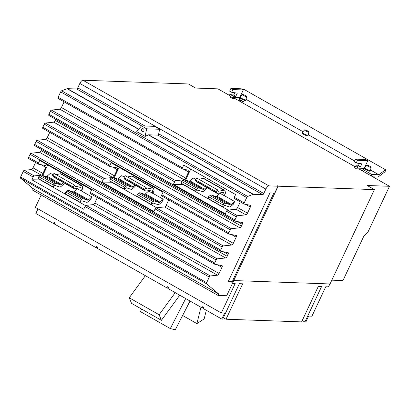 <?xml version="1.0" encoding="UTF-8"?>
<svg xmlns="http://www.w3.org/2000/svg" width="410" height="410" viewBox="0 0 410 410"><rect width="100%" height="100%" fill="white"/><g stroke="black" fill="none" stroke-linecap="round" stroke-linejoin="round"><path stroke-width="0.61" d="M206.297 310.267L204.159 318.929L196.913 323.608L182.619 315.495M131.528 303.349L161.412 320.318L159.116 314.747L129.232 297.778L131.528 303.349M190.035 301.032L175.29 329.773L170.309 328.579L140.42 311.61L141.696 309.119M196.913 323.608L200.946 307.228M161.412 320.318L179.759 295.2M159.116 314.747L175.265 292.643M129.232 297.778L145.381 275.674M170.309 328.579L185.699 298.572M304.773 129.842A2.363 0.43 -154.8 0 1 307.228 130.713A2.363 0.43 -154.8 0 1 308.817 131.902A2.363 0.43 -154.8 0 1 308.571 131.994A2.363 0.43 -154.8 0 1 306.019 131.072A2.363 0.43 -154.8 0 1 304.548 129.893A2.363 0.43 -154.8 0 1 304.773 129.842M367.032 165.194A2.363 0.43 -154.8 0 1 369.487 166.065A2.363 0.43 -154.8 0 1 371.081 167.26A2.363 0.43 -154.8 0 1 370.83 167.352A2.363 0.43 -154.8 0 1 368.277 166.424A2.363 0.43 -154.8 0 1 366.806 165.245A2.363 0.43 -154.8 0 1 367.032 165.194M242.515 94.484A2.363 0.43 -154.8 0 1 244.97 95.356A2.363 0.43 -154.8 0 1 246.559 96.55A2.363 0.43 -154.8 0 1 246.313 96.642A2.363 0.43 -154.8 0 1 243.76 95.72A2.363 0.43 -154.8 0 1 242.284 94.541A2.363 0.43 -154.8 0 1 242.515 94.484M168.1 287.887L166.803 287.84L167.347 286.692L168.382 287.282L167.844 288.43L202.084 307.874L202.627 306.726L203.662 307.315L203.124 308.463L221.8 319.072L222.732 319.103L239.394 283.689L242.679 283.807L226.018 319.221L223.383 317.724M97.319 247.691L96.022 247.65L96.565 246.497L97.6 247.086L97.062 248.24L166.803 287.84M54.776 223.537L53.479 223.491L54.023 222.338L55.058 222.927L54.52 224.08L96.022 247.65M203.38 307.92L202.084 307.874M308.817 131.902L308.253 135.141A3.229 0.584 -154.8 0 1 308.243 135.167A3.229 0.584 -154.8 0 1 307.915 135.264A3.229 0.584 -154.8 0 1 304.497 134.039A3.229 0.584 -154.8 0 1 302.401 132.42A3.229 0.584 -154.8 0 1 302.416 132.394L304.548 129.893M371.081 167.26L370.512 170.493A3.229 0.584 -154.8 0 1 370.502 170.524A3.229 0.584 -154.8 0 1 370.174 170.621A3.229 0.584 -154.8 0 1 366.755 169.391A3.229 0.584 -154.8 0 1 364.659 167.772A3.229 0.584 -154.8 0 1 364.674 167.746L366.806 165.245M246.559 96.55L245.995 99.784A3.229 0.584 -154.8 0 1 245.985 99.814A3.229 0.584 -154.8 0 1 245.657 99.912A3.229 0.584 -154.8 0 1 242.238 98.682A3.229 0.584 -154.8 0 1 240.137 97.062A3.229 0.584 -154.8 0 1 240.152 97.037L242.284 94.541M372.869 176.843L378.056 177.028L385.133 171.723L385.518 169.745L243.765 89.252L243.033 89.805M231.143 206.133A4.843 1.86 -60.4 0 1 229.292 206.896L224.905 205.43A2.47 0.948 119.6 0 0 224.126 205.687L222.676 206.773L223.035 204.923L224.485 203.837A4.843 1.86 -60.4 0 1 226.018 203.339L230.399 204.8A2.47 0.948 119.6 0 0 231.342 204.411L234.653 201.515L233.413 204.144L231.143 206.133M224.208 195.683L223.701 192.71A2.47 0.948 119.6 0 0 223.465 192.305A2.47 0.948 119.6 0 0 223.148 192.269L217.556 193.376A4.843 1.86 -60.4 0 1 216.926 193.305A4.843 1.86 -60.4 0 1 216.531 192.787L216.137 191.639L217.505 189.825L217.9 190.973A2.47 0.948 119.6 0 0 218.099 191.234A2.47 0.948 119.6 0 0 218.417 191.275L224.014 190.163A4.843 1.86 -60.4 0 1 224.639 190.24A4.843 1.86 -60.4 0 1 225.1 191.029L225.454 193.115L224.208 195.683L220.057 193.325L216.818 196.164A2.47 0.948 -60.4 0 1 215.875 196.549L211.488 195.088A4.843 1.86 119.6 0 0 209.956 195.59L208.511 196.672L208.152 198.522L222.676 206.773M208.511 196.672L223.035 204.923M224.639 190.24L203.888 178.458A4.843 1.86 119.6 0 0 203.257 178.381L198.881 179.247M217.505 189.825L196.749 178.037L195.385 179.852L195.78 181A4.843 1.86 119.6 0 0 196.17 181.517L216.926 193.305M216.137 191.639L195.385 179.852M206.983 187.657L206.435 188.825L204.165 190.814A4.843 1.86 -60.4 0 1 202.309 191.572L197.927 190.112A2.47 0.948 119.6 0 0 197.143 190.368L195.698 191.449L196.057 189.599L197.502 188.518A4.843 1.86 -60.4 0 1 199.04 188.016L203.421 189.476A2.47 0.948 119.6 0 0 204.364 189.092L206.389 187.319M195.724 179.406L193.146 177.945L189.84 180.841A2.47 0.948 -60.4 0 1 188.892 181.23L184.51 179.77A4.843 1.86 119.6 0 0 182.978 180.267L181.527 181.353L181.174 183.203L195.698 191.449M181.527 181.353L196.057 189.599M159.741 203.847A4.843 1.86 -60.4 0 1 157.891 204.61L153.504 203.145A2.47 0.948 119.6 0 0 152.725 203.401L151.275 204.487L151.633 202.637L153.084 201.551A4.843 1.86 -60.4 0 1 154.616 201.054L158.998 202.514A2.47 0.948 119.6 0 0 159.941 202.125L163.252 199.229L162.011 201.858L159.741 203.847M152.807 193.397L152.3 190.424A2.47 0.948 119.6 0 0 152.069 190.02A2.47 0.948 119.6 0 0 151.746 189.984L146.155 191.091A4.843 1.86 -60.4 0 1 145.524 191.019A4.843 1.86 -60.4 0 1 145.135 190.501L144.735 189.353L146.103 187.539L146.498 188.687A2.47 0.948 119.6 0 0 146.698 188.948A2.47 0.948 119.6 0 0 147.021 188.989L152.612 187.877A4.843 1.86 -60.4 0 1 153.243 187.954A4.843 1.86 -60.4 0 1 153.699 188.743L154.058 190.829L152.807 193.397L148.656 191.039L145.417 193.879A2.47 0.948 -60.4 0 1 144.474 194.263L140.087 192.802A4.843 1.86 119.6 0 0 138.554 193.305L137.109 194.386L136.75 196.236L151.275 204.487M137.109 194.386L151.633 202.637M153.243 187.954L132.486 176.172A4.843 1.86 119.6 0 0 131.856 176.095L127.479 176.961M146.103 187.539L125.347 175.752L123.984 177.566L124.379 178.714A4.843 1.86 119.6 0 0 124.773 179.232L145.524 191.019M144.735 189.353L123.984 177.566M135.582 185.371L135.034 186.54L132.763 188.528A4.843 1.86 -60.4 0 1 130.908 189.287L126.526 187.826A2.47 0.948 119.6 0 0 125.747 188.082L124.297 189.164L124.655 187.314L126.101 186.232A4.843 1.86 -60.4 0 1 127.638 185.73L132.02 187.191A2.47 0.948 119.6 0 0 132.963 186.806L134.987 185.033M124.322 177.12L121.744 175.659L118.439 178.555A2.47 0.948 -60.4 0 1 117.496 178.945L113.109 177.484A4.843 1.86 119.6 0 0 111.576 177.981L110.131 179.067L109.772 180.918L124.297 189.164M110.131 179.067L124.655 187.314M88.36 201.515A4.843 1.86 -60.4 0 1 86.51 202.279L82.123 200.818A2.47 0.948 119.6 0 0 81.344 201.069L79.899 202.156L80.257 200.305L81.703 199.219A4.843 1.86 -60.4 0 1 83.235 198.722L87.622 200.183A2.47 0.948 119.6 0 0 88.565 199.793L91.871 196.897L90.636 199.526L88.36 201.515M81.426 191.065L80.924 188.093A2.47 0.948 119.6 0 0 80.688 187.693A2.47 0.948 119.6 0 0 80.365 187.652L74.774 188.759A4.843 1.86 -60.4 0 1 74.143 188.687A4.843 1.86 -60.4 0 1 73.754 188.169L73.359 187.022L74.722 185.207L75.117 186.355A2.47 0.948 119.6 0 0 75.317 186.617A2.47 0.948 119.6 0 0 75.64 186.658L81.231 185.551A4.843 1.86 -60.4 0 1 81.862 185.622A4.843 1.86 -60.4 0 1 82.323 186.412L82.676 188.498L81.426 191.065L77.275 188.708L74.036 191.547A2.47 0.948 -60.4 0 1 73.093 191.931L68.711 190.471A4.843 1.86 119.6 0 0 67.173 190.973L65.728 192.054L65.369 193.904L79.899 202.156M65.728 192.054L80.257 200.305M81.862 185.622L61.11 173.84A4.843 1.86 119.6 0 0 60.48 173.763L56.098 174.629M74.722 185.207L53.971 173.42L52.603 175.234L52.998 176.387A4.843 1.86 119.6 0 0 53.392 176.9L74.143 188.687M73.359 187.022L52.603 175.234M64.206 183.039L63.658 184.208L61.382 186.196A4.843 1.86 -60.4 0 1 59.532 186.955L55.145 185.494A2.47 0.948 119.6 0 0 54.366 185.75L52.921 186.837L53.274 184.987L54.725 183.9A4.843 1.86 -60.4 0 1 56.257 183.398L60.639 184.859A2.47 0.948 119.6 0 0 61.587 184.474L63.606 182.701M52.941 174.788L50.368 173.327L47.058 176.223A2.47 0.948 -60.4 0 1 46.115 176.613L41.728 175.152A4.843 1.86 119.6 0 0 40.195 175.649L38.75 176.736L38.391 178.586L52.921 186.837M38.75 176.736L53.274 184.987M226.018 319.221L301.606 321.896L318.273 286.482L321.558 286.6L304.896 322.009L302.257 320.512M304.896 322.009L305.824 322.045L308.638 316.064L311.928 316.182L325.771 286.759L328.507 286.856L329.876 283.945M41.19 195.006L35.368 207.378L221.328 312.973L235.171 283.556L232.46 283.459M221.328 312.973L224.613 313.091L221.8 319.072M38.002 208.874L35.839 213.472L53.479 223.491M231.665 92.281L229.626 91.117L230.891 88.422L232.936 89.58L231.665 92.281L237.287 93.142L235.801 96.309L233.321 96.222L231.276 95.064L233.756 95.151L234.874 92.773M233.756 95.151L235.801 96.309M239.63 99.456L243.76 101.803L242.899 101.772L240.434 100.373A2.014 1.824 92 0 1 239.66 97.662L243.289 89.949L232.936 89.58M243.289 89.949L241.244 88.785L230.891 88.422M308.243 135.167L307.956 135.777A3.229 0.584 -154.8 0 1 307.628 135.879A3.229 0.584 -154.8 0 1 304.21 134.649A3.229 0.584 -154.8 0 1 302.108 133.03L302.401 132.42M364.659 167.772L364.372 168.382A3.229 0.584 25.2 0 0 366.468 170.001A3.229 0.584 25.2 0 0 369.887 171.231A3.229 0.584 25.2 0 0 370.215 171.134L370.502 170.524M240.137 97.062L239.85 97.672A3.229 0.584 25.2 0 0 241.946 99.297A3.229 0.584 25.2 0 0 245.37 100.522A3.229 0.584 25.2 0 0 245.698 100.424L245.985 99.814M371.147 175.864L371.788 174.506L378.83 174.752L370.589 170.073M365.269 167.049L364.895 166.839M359.309 163.667L358.822 163.39M354.547 160.966L308.325 134.716M303.01 131.697L246.067 99.363M240.747 96.34L240.378 96.13M378.83 174.752L385.518 169.745M358.273 165.855L360.318 167.019L357.838 166.931L357.274 168.126A4.561 4.131 92 0 1 356.767 168.961L354.604 167.731A2.014 1.824 -88 0 0 355.234 166.962L355.793 165.768L358.273 165.855L359.396 163.477M356.187 162.985L354.143 161.827L355.414 159.131L357.453 160.289L356.187 162.985L361.81 163.851L360.318 167.019M361.856 170.591A4.561 4.131 -88 0 0 364.177 168.366L367.806 160.653L357.453 160.289M367.806 160.653L365.761 159.495L355.414 159.131M363.27 169.663L371.788 174.506M229.4 95.371L230.041 94.013L231.932 95.084M234.223 94.162L230.041 94.013M224.275 195.621L234.653 201.515M220.016 193.356L219.406 193.013M152.874 193.335L163.252 199.229M148.615 191.07L148.005 190.727M81.498 191.004L91.871 196.897M77.239 188.743L76.624 188.395M233.034 282.172L233.802 280.548M233.321 96.222L232.757 97.416A2.014 1.824 -88 0 0 232.552 98.426L230.384 97.196A4.561 4.131 92 0 1 230.712 96.258L231.276 95.064M357.838 166.931L355.793 165.768M331.823 280.168L342.944 280.558L363.911 236.001L368.2 231.553L389.5 186.284L359.139 169.048L356.767 168.961M240.26 201.879L237.59 207.552A1.937 0.743 -60.4 0 1 236.016 209.243L227.555 210.125A1.291 0.497 119.6 0 0 226.51 211.252L225.3 213.825L173.415 184.362L183.48 184.515M185.551 180.113L190.742 169.084M183.383 184.715L228.042 210.074M168.715 199.901L166.199 205.241A1.937 0.743 -60.4 0 1 164.625 206.937L156.169 207.819A1.291 0.497 119.6 0 0 155.118 208.946L153.899 211.539L102.013 182.076L112.079 182.23M114.149 177.827L119.1 167.306M111.981 182.429L156.61 207.773M97.324 197.589L94.812 202.935A1.937 0.743 -60.4 0 1 93.234 204.626L86.069 205.374A1.291 0.497 119.6 0 0 85.019 206.502L83.727 209.254L31.842 179.79L40.698 179.898M42.768 175.495L47.724 164.974M40.605 180.098L85.603 205.651M273.859 193.059L232.911 280.076L233.741 280.548L330.04 283.956L374.438 189.604L367.206 185.499L389.5 186.284M233.003 280.127L232.229 281.716L233.059 282.188L228.016 282.008L269.939 192.92L274.69 193.089L277.934 186.191L277.273 185.812M277.934 186.191L268.96 185.873L82.917 80.227L91.891 80.544L92.721 81.016L92.096 80.55L188.395 83.958L195.626 88.063L217.92 88.852L230.763 96.15M232.552 98.426L234.92 98.508L355.285 166.855M233.741 280.548L278.139 186.196L374.438 189.604M278.139 186.196L277.309 185.725M184.326 179.729A1.937 0.743 119.6 0 0 185.709 178.089L188.585 171.974A1.937 0.743 119.6 0 0 188.723 170.258A1.937 0.743 119.6 0 0 188.631 170.227L182.388 169.002A1.291 0.497 -60.4 0 1 182.327 168.982A1.291 0.497 -60.4 0 1 182.419 167.839L183.711 165.092L235.596 194.55L234.3 197.302A1.291 0.497 119.6 0 0 234.212 198.445A1.291 0.497 119.6 0 0 234.274 198.466L244.047 204.016M173.415 184.362L174.624 181.794A1.291 0.497 -60.4 0 1 175.675 180.666L183.762 179.821M112.883 177.443A1.937 0.743 119.6 0 0 114.318 175.782L117.193 169.663A1.937 0.743 119.6 0 0 117.332 167.951A1.937 0.743 119.6 0 0 117.239 167.915L109.875 166.475A1.291 0.497 -60.4 0 1 109.813 166.455A1.291 0.497 -60.4 0 1 109.906 165.312L111.105 162.765L162.985 192.223L161.786 194.77A1.291 0.497 119.6 0 0 161.699 195.913A1.291 0.497 119.6 0 0 161.755 195.939L228.729 233.966M102.013 182.076L103.233 179.483A1.291 0.497 -60.4 0 1 104.283 178.355L112.453 177.504M41.543 175.111A1.937 0.743 119.6 0 0 42.927 173.471L45.807 167.357A1.937 0.743 119.6 0 0 45.94 165.64A1.937 0.743 119.6 0 0 45.848 165.609L38.484 164.169A1.291 0.497 -60.4 0 1 38.422 164.143A1.291 0.497 -60.4 0 1 38.514 163.001L39.724 160.433L91.609 189.891L90.4 192.464A1.291 0.497 119.6 0 0 90.308 193.607A1.291 0.497 119.6 0 0 90.369 193.628L214.532 264.137M31.842 179.79L33.138 177.043A1.291 0.497 -60.4 0 1 34.184 175.91L40.979 175.203M228.221 281.573L232.229 281.716M268.96 185.873A3.669 1.409 119.6 0 0 265.87 189.082L263.789 193.505A1.291 0.497 -60.4 0 1 262.697 194.637L253.441 194.309A2.844 1.092 119.6 0 0 253.129 194.371L247.66 196.441A1.291 0.497 119.6 0 0 246.717 197.543L244.191 202.914A1.291 0.497 119.6 0 0 244.099 204.057A1.291 0.497 119.6 0 0 244.16 204.077L250.402 205.302A1.937 0.743 -60.4 0 1 250.489 205.333A1.937 0.743 -60.4 0 1 250.356 207.05L247.476 213.164A1.937 0.743 -60.4 0 1 245.903 214.86L237.441 215.742A1.291 0.497 119.6 0 0 236.396 216.869L234.961 219.919A1.291 0.497 119.6 0 0 234.868 221.062A1.291 0.497 119.6 0 0 234.93 221.082L242.295 222.522A1.937 0.743 -60.4 0 1 242.387 222.558A1.937 0.743 -60.4 0 1 242.248 224.27L241.382 226.11A1.937 0.743 -60.4 0 1 239.809 227.806L231.353 228.688A1.291 0.497 119.6 0 0 230.302 229.815L228.867 232.865A1.291 0.497 119.6 0 0 228.775 234.007A1.291 0.497 119.6 0 0 228.836 234.028L236.206 235.468A1.937 0.743 -60.4 0 1 236.293 235.504A1.937 0.743 -60.4 0 1 236.16 237.216L233.28 243.335A1.937 0.743 -60.4 0 1 231.706 245.026L223.245 245.908A1.291 0.497 119.6 0 0 222.199 247.04L220.764 250.085A1.291 0.497 119.6 0 0 220.672 251.227A1.291 0.497 119.6 0 0 220.734 251.253L228.098 252.693A1.937 0.743 -60.4 0 1 228.191 252.724A1.937 0.743 -60.4 0 1 228.052 254.441L227.186 256.281A1.937 0.743 -60.4 0 1 225.613 257.972L217.156 258.853A1.291 0.497 119.6 0 0 216.106 259.986L214.671 263.03A1.291 0.497 119.6 0 0 214.579 264.178A1.291 0.497 119.6 0 0 214.64 264.199L222.005 265.639A1.937 0.743 -60.4 0 1 222.097 265.67A1.937 0.743 -60.4 0 1 221.964 267.387L219.083 273.506A1.937 0.743 -60.4 0 1 217.51 275.197L210.34 275.945A1.291 0.497 119.6 0 0 209.29 277.073L206.66 282.664A1.291 0.497 119.6 0 0 206.543 283.787L218.73 293.996L32.687 188.349L32.011 189.789L218.053 295.436L226.679 295.743L233.059 282.188M82.917 80.227A3.669 1.409 119.6 0 0 79.827 83.435L77.746 87.863A1.291 0.497 -60.4 0 1 76.655 88.99L67.399 88.662A2.844 1.092 119.6 0 0 67.086 88.724L61.618 90.794A1.291 0.497 119.6 0 0 60.675 91.896L58.143 97.267A1.291 0.497 119.6 0 0 58.056 98.41A1.291 0.497 119.6 0 0 58.117 98.436L182.281 168.94M64.103 101.849L61.433 107.517A1.937 0.743 -60.4 0 1 59.86 109.214L51.399 110.095A1.291 0.497 119.6 0 0 50.353 111.223L48.918 114.272A1.291 0.497 119.6 0 0 48.826 115.415A1.291 0.497 119.6 0 0 48.887 115.435L234.817 221.021M55.842 119.402L55.34 120.468A1.937 0.743 -60.4 0 1 53.766 122.159L45.31 123.041A1.291 0.497 119.6 0 0 44.259 124.168L42.825 127.218A1.291 0.497 119.6 0 0 42.732 128.361A1.291 0.497 119.6 0 0 42.794 128.381L109.767 166.414M49.753 132.348L47.237 137.688A1.937 0.743 -60.4 0 1 45.664 139.385L37.202 140.266A1.291 0.497 119.6 0 0 36.157 141.394L34.722 144.443A1.291 0.497 119.6 0 0 34.63 145.586A1.291 0.497 119.6 0 0 34.691 145.606L220.621 251.192M41.646 149.568L41.143 150.634A1.937 0.743 -60.4 0 1 39.57 152.33L31.114 153.212A1.291 0.497 119.6 0 0 30.063 154.339L28.628 157.389A1.291 0.497 119.6 0 0 28.536 158.532A1.291 0.497 119.6 0 0 28.597 158.552L38.376 164.102M35.557 162.514L33.041 167.859A1.937 0.743 -60.4 0 1 31.467 169.55L24.298 170.299A1.291 0.497 119.6 0 0 23.247 171.426L20.618 177.017A1.291 0.497 119.6 0 0 20.5 178.14L32.687 188.349M218.73 293.996L218.053 295.436M159.623 129.273L158.706 133.834L157.891 135.126L148.635 134.798L145.109 136.422L136.725 131.661L141.491 125.89L154.473 126.352L159.623 129.273L146.636 128.812L145.109 136.422M141.491 125.89L146.636 128.812M143.91 130.759A1.42 1.286 92 0 1 142.716 131.533A1.42 1.286 92 0 1 141.624 129.463A1.42 1.286 92 0 1 142.818 128.694A1.42 1.286 92 0 1 143.91 130.759M209.956 195.59L224.485 203.837M211.488 195.088L226.018 203.339M215.875 196.549L230.399 204.8M216.818 196.164L231.342 204.411M224.014 190.163L203.257 178.381M218.417 191.275L217.905 190.978M216.531 192.787L195.78 181M182.978 180.267L197.502 188.518M184.51 179.77L199.04 188.016M188.892 181.23L203.421 189.476M189.84 180.841L204.364 189.092M223.701 192.71L222.984 192.3M138.554 193.305L153.084 201.551M140.087 192.802L154.616 201.054M144.474 194.263L158.998 202.514M145.417 193.879L159.941 202.125M152.612 187.877L131.856 176.095M147.021 188.989L146.503 188.692M145.135 190.501L124.379 178.714M111.576 177.981L126.101 186.232M113.109 177.484L127.638 185.73M117.496 178.945L132.02 187.191M118.439 178.555L132.963 186.806M152.3 190.424L151.582 190.014M67.173 190.973L81.703 199.219M68.711 190.471L83.235 198.722M73.093 191.931L87.622 200.183M74.036 191.547L88.565 199.793M81.231 185.551L60.48 173.763M75.64 186.658L75.122 186.36M73.754 188.169L52.998 176.387M40.195 175.649L54.725 183.9M41.728 175.152L56.257 183.398M46.115 176.613L60.639 184.859M47.058 176.223L61.587 184.474M80.924 188.093L80.201 187.683M239.66 97.662L232.757 97.416M240.434 100.373L238.056 100.286M364.177 168.366L357.274 168.126M209.29 277.073L85.019 206.502M210.34 275.945L86.069 205.374M217.51 275.197L93.234 204.626M219.083 273.506L94.812 202.935M221.964 267.387L217.244 264.706M214.671 263.03L90.4 192.464M222.199 247.04L155.118 208.946M223.245 245.908L156.169 207.819M231.706 245.026L164.625 206.937M233.28 243.335L166.199 205.241M236.16 237.216L231.44 234.535M228.867 232.865L161.786 194.77M236.396 216.869L226.51 211.252M237.441 215.742L227.555 210.125M245.903 214.86L236.016 209.243M247.476 213.164L237.59 207.552M250.356 207.05L245.636 204.37M244.191 202.914L234.3 197.302M265.87 189.082L79.827 83.435M246.717 197.543L60.675 91.896M182.419 167.839L58.143 97.267M188.585 171.974L183.87 169.294M185.709 178.089L61.433 107.517M184.059 179.739L59.86 109.214M175.675 180.666L51.399 110.095M174.624 181.794L50.353 111.223M234.961 219.919L48.918 114.272M242.248 224.27L237.533 221.59M241.382 226.11L55.34 120.468M239.809 227.806L53.766 122.159M231.353 228.688L45.31 123.041M230.302 229.815L44.259 124.168M109.906 165.312L42.825 127.218M117.193 169.663L112.478 166.983M114.318 175.782L47.237 137.688M112.699 177.448L45.664 139.385M104.283 178.355L37.202 140.266M103.233 179.483L36.157 141.394M220.764 250.085L34.722 144.443M228.052 254.441L223.337 251.76M227.186 256.281L41.143 150.634M225.613 257.972L39.57 152.33M217.156 258.853L31.114 153.212M216.106 259.986L30.063 154.339M38.514 163.001L28.628 157.389M45.807 167.357L41.087 164.676M42.927 173.471L33.041 167.859M41.282 175.126L31.467 169.55M34.184 175.91L24.298 170.299M33.138 177.043L23.247 171.426M206.66 282.664L20.618 177.017M206.543 283.787L20.5 178.14M141.645 125.896L76.655 88.99M138.764 129.191L67.399 88.662M144.93 126.013L77.746 87.863M263.789 193.505L158.706 133.834M262.697 194.637L157.891 135.126M253.441 194.309L148.635 134.798M253.129 194.371L148.338 134.864M247.66 196.441L61.618 90.794M138.631 129.355L67.086 88.724M214.579 264.178L90.308 193.607M228.775 234.007L161.699 195.913M244.099 204.057L234.212 198.445M182.327 168.982L58.056 98.41M234.868 221.062L48.826 115.415M109.813 166.455L42.732 128.361M220.672 251.227L34.63 145.586M38.422 164.143L28.536 158.532"/></g></svg>
